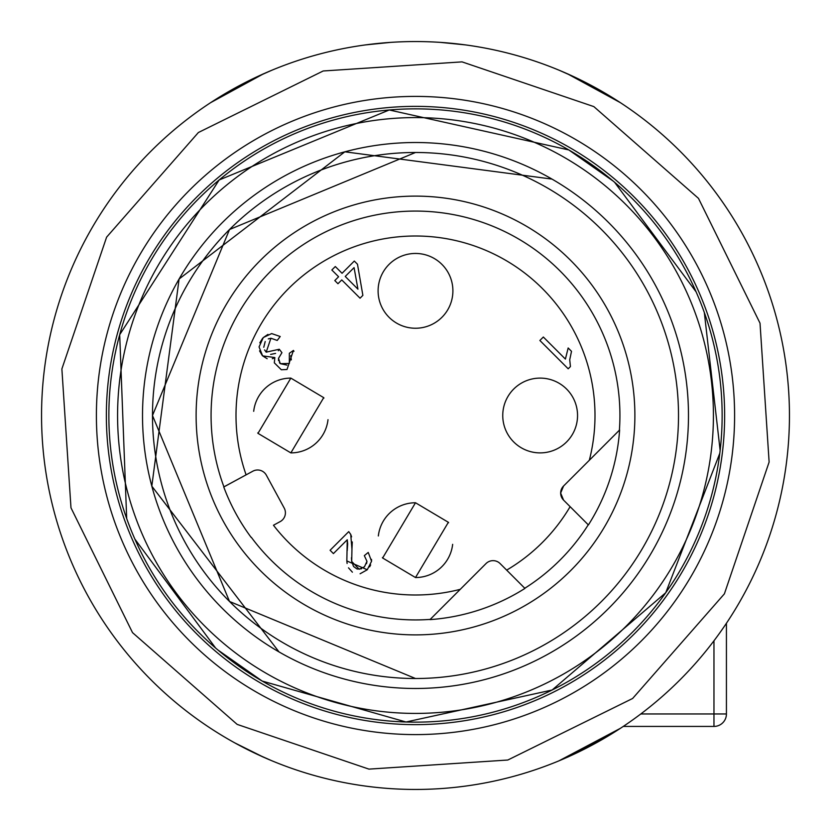 <?xml version="1.0" encoding="UTF-8"?>
<svg xmlns="http://www.w3.org/2000/svg" width="831" height="831" viewBox="0 0 831 831"><rect width="100%" height="100%" fill="white"/><g stroke="black" fill="none" stroke-linecap="round" stroke-linejoin="round"><path stroke-width="1.25" d="M623.26 726.429L713.964 726.429A12.465 12.465 0 0 0 726.429 713.964L726.429 623.26M578.386 78.893L573.826 76.701M567.48 73.824L620.404 102.68L577.898 78.654L567.573 73.834L577.961 78.685L567.573 73.834M256.561 77.003L271.675 70.313M263.52 73.824L210.596 102.68L253.123 78.644L234.82 88.096M789.45 415.5A373.95 373.95 0 0 0 602.475 91.649A373.95 373.95 0 0 1 739.351 602.475A373.95 373.95 0 0 1 228.525 739.351A373.95 373.95 0 0 1 91.649 228.525A373.95 373.95 0 0 1 602.475 91.649M574.408 76.992L559.325 70.313L574.408 76.992M365.64 44.884L390.57 42.381M465.36 44.884L440.43 42.381M620.404 728.32L558.941 760.843L620.404 728.32M559.336 760.687L611.72 733.835L567.428 757.197M577.877 752.356L611.356 734.053L577.877 752.356M41.55 415.5A373.95 373.95 0 0 0 228.525 739.351M271.644 760.677L256.447 753.935M263.52 757.176L234.809 742.893M372.89 787.019L365.64 786.116L372.953 787.019M458.11 787.019L465.36 786.116L458.047 787.019M415.5 678.512L229.522 601.478L152.489 415.5L229.522 229.522L415.5 152.489A263.012 263.012 0 0 0 152.489 415.5A263.012 263.012 0 0 0 415.5 678.512A263.012 263.012 0 0 0 678.512 415.5A263.012 263.012 0 0 0 415.5 152.489M551.992 179.091A272.984 272.984 0 0 0 179.091 279.008A272.984 272.984 0 0 0 279.008 651.909A272.984 272.984 0 0 0 651.909 551.992A272.984 272.984 0 0 0 551.992 179.091L344.844 151.813L179.091 279.008L151.813 486.156L279.008 651.909M223.757 486.987L246.101 474.854L223.747 486.956A204.634 204.634 0 0 0 251.118 537.377L251.305 537.273A204.426 204.426 0 0 0 430.188 619.396L429.97 619.625A204.634 204.634 0 0 0 524.943 588.41L524.797 588.255A204.426 204.426 0 0 0 588.255 524.797L563.574 500.117L560.655 493.063A9.972 9.972 0 0 0 563.574 500.117M588.41 524.943A204.634 204.634 0 0 0 619.625 429.97L619.625 429.97M524.943 588.41L500.117 563.574A9.972 9.972 0 0 0 486.01 563.574L460.27 589.324A179.496 179.496 0 0 1 273.461 525.244L280.203 521.588A9.972 9.972 0 0 0 284.202 508.063L266.356 475.197A9.972 9.972 0 0 0 252.842 471.198L246.101 474.854A179.496 179.496 0 0 1 415.5 236.004A179.496 179.496 0 0 1 589.324 460.27L619.396 430.188A204.426 204.426 0 0 0 415.5 211.074A204.426 204.426 0 0 0 223.944 486.883M563.574 486.01A9.972 9.972 0 0 0 560.655 493.063L563.574 486.01L589.324 460.27M429.97 619.625L460.27 589.324M266.356 475.197A9.972 9.972 0 0 0 252.842 471.198M259.054 346.922L263.292 337.542L271.675 333.584L280.213 336.513L277.211 340.44L270.927 338.238L266.2 352.147L279.278 349.249L281.938 352.676L278.51 358.338L280.286 363.666L289.333 363.459L289.344 353.268L293.426 350.433L287.007 369.494L281.325 369.764L274.323 362.835L274.832 357.548L262.617 355.876L259.054 346.922M570.43 366.564L568.196 368.798L539.88 340.481L543.339 337.022L565.402 359.085L568.165 347.981L571.51 351.336L569.734 359.719L570.43 366.564L569.734 359.719L571.51 351.336M415.5 253.455A37.395 37.395 0 0 0 382.634 308.696A37.395 37.395 0 0 0 415.5 328.245A37.395 37.395 0 0 0 448.366 273.004A37.395 37.395 0 0 0 415.5 253.455M257.766 432.92A37.395 37.395 0 0 0 257.984 433.346L290.85 378.105L323.716 397.654L290.85 452.895L257.984 433.346A37.395 37.395 0 0 0 258.036 433.439M382.416 557.58A37.395 37.395 0 0 0 382.634 557.996L415.5 502.755L448.366 522.304L415.5 577.545L382.634 557.996A37.395 37.395 0 0 0 382.686 558.089M540.15 378.105A37.395 37.395 0 0 0 507.284 433.346A37.395 37.395 0 0 0 540.15 452.895A37.395 37.395 0 0 0 573.016 397.654A37.395 37.395 0 0 0 540.15 378.105M338.601 276.744L331.839 269.992L335.309 266.533L342.06 273.285L354.297 261.048L357.475 264.216L362.877 295.369L360.052 298.194L341.77 279.922L337.957 283.724L334.789 280.556L338.601 276.744M347.67 543.692L347.254 539.766L333.418 553.591L330.094 550.267L348.74 531.622L350.734 534.426L351.949 549.249L351.7 561.455L359.2 569.245L364.456 566.815L366.959 561.309L364.321 555.638L368.237 552.438L371.561 561.268L367.26 569.754L346.839 560.956L347.254 539.766M259.812 342.829L262.638 338.227M263.209 337.635L267.966 334.384M277.211 340.44L270.927 338.238L268.299 338.892M265.193 341.541L263.759 347.265M264.58 349.893L266.159 352.095M270.615 354.411L275.57 353.414M278.333 350.744L279.278 349.249M281.938 352.676L278.51 358.338L278.53 360.727M279.424 362.628L279.933 363.282M280.296 363.666L286.892 365.1M291.307 359.896L290.777 355.72M293.426 350.433L293.977 351.284M274.729 357.839L272.319 358.722M267.166 358.732L262.575 355.834M262.295 355.543L259.563 350.869M290.85 378.105A37.395 37.395 0 0 0 253.694 411.314M290.85 452.895A37.395 37.395 0 0 0 328.006 419.686M323.934 398.08A37.395 37.395 0 0 0 323.716 397.654A37.395 37.395 0 0 0 323.664 397.561M415.5 502.755A37.395 37.395 0 0 0 378.344 535.964M415.5 577.545A37.395 37.395 0 0 0 452.656 544.336M448.595 522.73A37.395 37.395 0 0 0 448.314 522.211M350.734 534.426L351.596 536.847M352.292 541.937L351.918 549.582M351.461 557.726L351.7 561.455L353.466 566.285M353.715 566.617L356.956 568.934M357.247 569.017L361.464 568.809M366.554 563.626L366.959 561.309L364.321 555.638M371.509 559.367L371.561 561.268M370.657 564.924L369.618 566.856M367.26 569.765L360.083 573.774M352.396 572.185L348.501 567.833M347.109 563.48L346.839 560.956M347.213 550.652L347.649 544.295M354.068 267.624L345.239 276.453L357.943 289.167L354.068 267.624M255.948 691.849A319.104 319.104 0 0 1 139.151 255.948A319.104 319.104 0 0 1 575.052 139.151A319.104 319.104 0 0 1 691.849 575.052A319.104 319.104 0 0 1 255.948 691.849A319.104 319.104 0 0 0 691.849 575.052A319.104 319.104 0 0 0 575.052 139.151A319.104 319.104 0 0 0 139.151 255.948A319.104 319.104 0 0 0 255.948 691.849M683.217 570.066A309.132 309.132 0 0 1 260.934 683.217A309.132 309.132 0 0 1 147.783 260.934A309.132 309.132 0 0 1 570.066 147.783A309.132 309.132 0 0 1 683.217 570.066M266.543 673.505A297.914 297.914 0 0 0 673.505 564.457A297.914 297.914 0 0 0 564.457 157.495A297.914 297.914 0 0 0 157.495 266.543A297.914 297.914 0 0 0 266.543 673.505M613.268 181.158L568.82 149.944L389.261 109.983L219.155 179.974L119.695 334.716L126.686 518.523M134.892 539.132L215.613 648.035M217.93 650.008L262.18 681.056L406.027 721.994L552.137 690.01L665.735 592.732L719.802 453.279M720.145 450.464L704.314 312.477M696.108 291.868L614.566 182.259M262.18 681.056A306.639 306.639 0 0 0 681.056 568.82A306.639 306.639 0 0 0 568.82 149.944A306.639 306.639 0 0 0 149.944 262.18A306.639 306.639 0 0 0 262.18 681.056M593.843 106.607L462.057 61.878L323.186 70.978L198.37 132.524L106.607 237.157L61.878 368.943L70.978 507.814L132.524 632.63L237.157 724.393L368.943 769.122L507.814 760.022L632.63 698.476L724.393 593.843L769.122 462.057L760.022 323.186L698.476 198.37L593.843 106.607M640.794 713.964L713.964 713.964L713.964 640.794M726.429 713.964L713.964 713.964L713.964 726.429M415.5 196.116A219.384 219.384 0 0 0 196.116 415.5A219.384 219.384 0 0 0 415.5 634.884A219.384 219.384 0 0 0 634.884 415.5A219.384 219.384 0 0 0 415.5 196.116M506.661 570.128A179.496 179.496 0 0 0 570.128 506.661M567.573 757.166L577.94 752.325M263.427 73.834L253.06 78.675M253.04 752.315L263.427 757.166"/></g></svg>
